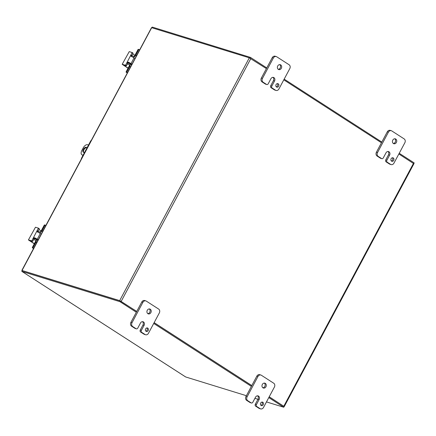 <?xml version="1.0" encoding="UTF-8"?>
<svg xmlns="http://www.w3.org/2000/svg" width="436" height="436" viewBox="0 0 436 436"><rect width="100%" height="100%" fill="white"/><g stroke="black" fill="none" stroke-linecap="round" stroke-linejoin="round"><path stroke-width="0.65" d="M391.136 158.726A1.82 1.515 -72.8 0 1 392.961 157.816A1.82 1.515 -72.8 0 1 393.866 160.001A1.82 1.515 -72.8 0 1 391.888 161.293A1.82 1.515 -72.8 0 1 391.136 158.726M391.37 160.988A1.82 1.515 107.2 0 0 392.754 159.658A1.82 1.515 107.2 0 0 392.362 157.778M385.762 159.919L388.481 154.829L389.593 155.172A2.545 2.115 -72.8 0 0 388.547 151.581A2.545 2.115 -72.8 0 0 385.991 152.851L383.277 157.941A1.455 1.21 -72.8 0 1 381.571 158.551L378.23 156.404A2.91 2.414 -72.8 0 1 377.538 152.535L388.405 132.173A2.91 2.414 -72.8 0 1 391.321 130.718A2.91 2.414 -72.8 0 1 391.822 130.953L404.15 138.899A2.91 2.414 -72.8 0 1 404.842 142.768L393.975 163.124A2.91 2.414 -72.8 0 1 391.059 164.579A2.91 2.414 -72.8 0 1 390.558 164.345L387.223 162.197A1.455 1.21 -72.8 0 1 386.874 160.263L385.762 159.919A1.455 1.21 107.2 0 0 386.111 161.854L389.446 164.001A2.91 2.414 107.2 0 0 389.948 164.236L391.059 164.579M391.321 130.718L390.209 130.375A2.91 2.414 107.2 0 0 387.293 131.83L376.426 152.191A2.91 2.414 107.2 0 0 377.118 156.061L380.454 158.208A1.455 1.21 107.2 0 0 380.704 158.328L381.822 158.671M388.481 154.829A2.545 2.115 107.2 0 0 387.958 151.499M393.31 143.455A2.545 2.115 107.2 0 0 395.496 141.569A2.545 2.115 107.2 0 0 394.754 138.773M392.787 140.13A2.545 2.115 -72.8 0 1 395.338 138.855A2.545 2.115 -72.8 0 1 396.613 141.913A2.545 2.115 -72.8 0 1 393.839 143.722A2.545 2.115 -72.8 0 1 392.787 140.13M389.593 155.172L386.874 160.263M276.081 84.579A1.82 1.515 -72.8 0 1 277.901 83.668A1.82 1.515 -72.8 0 1 278.811 85.854A1.82 1.515 -72.8 0 1 276.827 87.146A1.82 1.515 -72.8 0 1 276.081 84.579M276.31 86.84A1.82 1.515 107.2 0 0 277.699 85.511A1.82 1.515 107.2 0 0 277.301 83.63M270.702 85.772L273.421 80.682L274.533 81.025A2.545 2.115 -72.8 0 0 273.486 77.428A2.545 2.115 -72.8 0 0 270.936 78.703L268.216 83.794A1.455 1.21 -72.8 0 1 266.51 84.404L263.175 82.251A2.91 2.414 -72.8 0 1 262.477 78.382L273.35 58.026A2.91 2.414 -72.8 0 1 276.261 56.571A2.91 2.414 -72.8 0 1 276.762 56.805L289.09 64.746A2.91 2.414 -72.8 0 1 289.787 68.616L278.915 88.977A2.91 2.414 -72.8 0 1 276.004 90.432A2.91 2.414 -72.8 0 1 275.503 90.198L272.162 88.045A1.455 1.21 -72.8 0 1 271.819 86.115L270.702 85.772A1.455 1.21 107.2 0 0 271.05 87.701L274.386 89.854A2.91 2.414 107.2 0 0 274.887 90.089L276.004 90.432M276.261 56.571L275.149 56.228A2.91 2.414 107.2 0 0 272.238 57.683L261.366 78.039A2.91 2.414 107.2 0 0 262.063 81.908L265.399 84.061A1.455 1.21 107.2 0 0 265.649 84.175L266.761 84.519M273.421 80.682A2.545 2.115 107.2 0 0 272.903 77.352M278.25 69.308A2.545 2.115 107.2 0 0 280.441 67.422A2.545 2.115 107.2 0 0 279.694 64.626M277.727 65.978A2.545 2.115 -72.8 0 1 280.283 64.702A2.545 2.115 -72.8 0 1 281.552 67.765A2.545 2.115 -72.8 0 1 278.778 69.575A2.545 2.115 -72.8 0 1 277.727 65.978M274.533 81.025L271.819 86.115M260.684 403.038A1.82 1.515 -72.8 0 1 262.51 402.128A1.82 1.515 -72.8 0 1 263.42 404.314A1.82 1.515 -72.8 0 1 261.437 405.605A1.82 1.515 -72.8 0 1 260.684 403.038M260.919 405.3A1.82 1.515 107.2 0 0 262.303 403.97A1.82 1.515 107.2 0 0 261.911 402.09M255.311 404.232L258.03 399.142L259.142 399.485A2.545 2.115 -72.8 0 0 258.096 395.888A2.545 2.115 -72.8 0 0 255.545 397.163L252.826 402.254A1.455 1.21 -72.8 0 1 251.12 402.864L247.784 400.717A2.91 2.414 -72.8 0 1 247.087 396.847L257.959 376.486A2.91 2.414 -72.8 0 1 260.87 375.031A2.91 2.414 -72.8 0 1 261.371 375.265L273.699 383.211A2.91 2.414 -72.8 0 1 274.397 387.081L263.524 407.437A2.91 2.414 -72.8 0 1 260.608 408.892A2.91 2.414 -72.8 0 1 260.112 408.657L256.771 406.51A1.455 1.21 -72.8 0 1 256.423 404.575L255.311 404.232A1.455 1.21 107.2 0 0 255.66 406.167L258.995 408.314A2.91 2.414 107.2 0 0 259.496 408.548L260.608 408.892M260.87 375.031L259.758 374.688A2.91 2.414 107.2 0 0 256.842 376.143L245.975 396.504A2.91 2.414 107.2 0 0 246.667 400.373L250.008 402.521A1.455 1.21 107.2 0 0 250.259 402.641L251.37 402.984M258.03 399.142A2.545 2.115 107.2 0 0 257.507 395.812M262.859 387.768A2.545 2.115 107.2 0 0 265.044 385.882A2.545 2.115 107.2 0 0 264.303 383.086M262.336 384.438A2.545 2.115 -72.8 0 1 264.886 383.168A2.545 2.115 -72.8 0 1 266.162 386.225A2.545 2.115 -72.8 0 1 263.388 388.035A2.545 2.115 -72.8 0 1 262.336 384.438M259.142 399.485L256.423 404.575M82.998 155.363L82.181 154.905L83.091 155.189M88.524 145.008L87.614 144.725A4.36 2.365 122.8 0 0 83.254 147.826L81.897 150.371A4.36 2.365 122.8 0 0 81.854 154.753A4.36 2.365 122.8 0 0 82.181 154.905M84.715 152.153A2.91 1.575 122.8 0 1 83.32 152.262A2.91 1.575 122.8 0 1 83.456 149.15A2.91 1.575 122.8 0 1 86.252 147.27A2.91 1.575 122.8 0 1 86.47 147.373A2.91 1.575 122.8 0 1 86.906 148.044M81.854 154.753L82.459 155.145A4.36 2.365 -57.2 0 0 82.786 155.298M86.731 147.63A2.91 1.575 -57.2 0 0 84.181 149.352A2.91 1.575 -57.2 0 0 83.668 152.393M145.629 328.891A1.82 1.515 -72.8 0 1 147.45 327.976A1.82 1.515 -72.8 0 1 148.36 330.161A1.82 1.515 -72.8 0 1 146.376 331.458A1.82 1.515 -72.8 0 1 145.629 328.891M145.864 331.153A1.82 1.515 107.2 0 0 147.248 329.818A1.82 1.515 107.2 0 0 146.856 327.943M140.256 330.079L142.97 324.989L144.082 325.338A2.545 2.115 -72.8 0 0 143.035 321.741A2.545 2.115 -72.8 0 0 140.485 323.016L137.765 328.106A1.455 1.21 -72.8 0 1 136.059 328.717L132.724 326.564A2.91 2.414 -72.8 0 1 132.026 322.695L142.899 302.339A2.91 2.414 -72.8 0 1 145.809 300.884A2.91 2.414 -72.8 0 1 146.311 301.118L158.639 309.059A2.91 2.414 -72.8 0 1 159.336 312.928L148.463 333.289A2.91 2.414 -72.8 0 1 145.553 334.744A2.91 2.414 -72.8 0 1 145.052 334.51L141.716 332.357A1.455 1.21 -72.8 0 1 141.368 330.423L140.256 330.079A1.455 1.21 107.2 0 0 140.599 332.014L143.94 334.167A2.91 2.414 107.2 0 0 144.441 334.401L145.553 334.744M145.809 300.884L144.698 300.54A2.91 2.414 107.2 0 0 141.787 301.995L130.914 322.351A2.91 2.414 107.2 0 0 131.612 326.221L134.947 328.373A1.455 1.21 107.2 0 0 135.198 328.488L136.31 328.831M142.97 324.989A2.545 2.115 107.2 0 0 142.452 321.664M147.799 313.62A2.545 2.115 107.2 0 0 149.989 311.729A2.545 2.115 107.2 0 0 149.243 308.939M147.281 310.29A2.545 2.115 -72.8 0 1 149.831 309.015A2.545 2.115 -72.8 0 1 151.101 312.072A2.545 2.115 -72.8 0 1 148.327 313.887A2.545 2.115 -72.8 0 1 147.281 310.29M144.082 325.338L141.368 330.423M136.751 311.418L119.666 300.627L249.31 57.819L151.521 27.648L21.887 270.342L22.28 270.685L21.8 271.361L22.367 270.494M185.502 376.846L185.562 376.895A1.226 0.665 122.8 0 0 185.605 376.927A1.226 0.665 122.8 0 0 185.698 376.971L246.395 395.708M21.8 271.361A1.226 0.665 -57.2 0 0 21.844 271.394A1.226 0.665 -57.2 0 0 21.936 271.437L119.987 301.707L120.391 300.954L22.312 270.669M268.778 397.594L283.749 407.24L266.478 401.91M257.954 399.278L254.913 398.341M119.987 301.707L136.321 312.231M153.723 323.447L251.376 386.378M283.749 407.24L284.152 406.488L269.181 396.842M251.779 385.626L154.121 322.689M136.724 311.478L120.391 300.954M151.832 27.73L152.219 27.108L151.973 27.773M266.772 67.918L250.438 57.394L152.387 27.125A1.226 0.665 -57.2 0 0 152.219 27.108M399.229 153.281L414.2 162.928L413.819 163.647M381.827 142.065L284.174 79.134M250.438 57.394L250.041 58.135M119.666 300.627L21.876 270.451M398.858 153.979L413.895 163.767L284.25 406.575L269.214 396.782M249.31 57.819L266.396 68.616M283.798 79.826L381.456 142.763M251.812 385.571L154.153 322.635M91.342 140.267A2.91 2.414 107.2 0 0 90.535 141.248L81.701 157.788A2.91 2.414 107.2 0 0 81.314 159.042M32.455 247.866L33.098 248.068A0.349 0.289 -72.8 0 1 33.016 247.599L32.373 247.403A0.349 0.289 107.2 0 0 32.455 247.866L33.518 248.553M33.098 248.068L33.605 248.389M32.373 247.403L35.436 241.664A1.455 0.79 -57.2 0 0 35.452 240.203A1.455 0.79 -57.2 0 0 35.343 240.154L33.665 239.637A0.725 0.392 122.8 0 1 33.61 239.609L33.665 239.637M45.202 225.123L44.685 224.96A0.349 0.289 107.2 0 0 44.276 225.107L44.919 225.308A0.349 0.289 -72.8 0 1 45.328 225.161L45.834 225.488M44.919 225.308L42.025 230.726A2.91 1.575 122.8 0 1 39.164 232.808M38.025 231.353A0.725 0.392 122.8 0 1 38.085 231.358L39.763 231.881A1.455 0.79 -57.2 0 0 41.213 230.846L44.276 225.107M34.629 238.252L34.368 238.737L35.725 239.157A2.91 1.575 122.8 0 1 35.943 239.26A2.91 1.575 122.8 0 1 35.91 242.182L33.016 247.599M41.246 234.088L40.297 233.478A2.91 0.365 -151.9 0 0 37.485 231.979L37.349 231.908M38.096 239.98L35.343 238.296L34.411 238.394A1.161 0.632 122.8 0 0 33.948 238.977L32.787 241.152L31.932 240.601L31.583 240.846L32.438 241.397L32.787 241.152M34.286 243.822L28.422 239.925L35.474 227.227L38.406 228.137L31.932 240.601M37.954 232.192L37.894 231.876A1.161 0.632 122.8 0 1 38.096 231.211L39.256 229.036L38.428 228.153M28.678 239.953L31.583 240.846M33.948 238.977L33.092 238.427L34.428 237.707A2.91 0.365 28.1 0 1 37.234 239.211L38.183 239.816M32.438 241.397L29.997 240.645M38.989 229.538L41.164 230.938M34.373 243.664L29.915 240.792M37.485 231.979L37.24 230.66L38.096 231.211M35.474 227.227L28.422 239.925M126.217 72.267L126.86 72.463A0.349 0.289 -72.8 0 1 126.778 72L126.135 71.804A0.349 0.289 107.2 0 0 126.217 72.267L127.279 72.954M126.86 72.463L127.367 72.79M126.135 71.804L129.198 66.065A1.455 0.79 -57.2 0 0 129.214 64.604A1.455 0.79 -57.2 0 0 129.105 64.555L127.426 64.038A0.725 0.392 122.8 0 1 127.372 64.01L127.426 64.038M138.964 49.524L138.446 49.361A0.349 0.289 107.2 0 0 138.038 49.508L138.681 49.709A0.349 0.289 -72.8 0 1 139.089 49.562L139.596 49.889M138.681 49.709L135.787 55.127A2.91 1.575 122.8 0 1 132.925 57.209M131.786 55.754A0.725 0.392 122.8 0 1 131.846 55.759L133.525 56.282A1.455 0.79 -57.2 0 0 134.975 55.247L138.038 49.508M128.391 62.653L128.13 63.138L129.487 63.558A2.91 1.575 122.8 0 1 129.705 63.661A2.91 1.575 122.8 0 1 129.672 66.583L126.778 72M135.002 58.489L134.059 57.879A2.91 0.365 -151.9 0 0 131.247 56.38L131.111 56.309M131.857 64.381L129.1 62.697L128.173 62.795A1.161 0.632 122.8 0 0 127.71 63.378L126.549 65.553L125.693 65.002L125.345 65.247L126.2 65.798L126.549 65.553M128.048 68.223L122.184 64.326L129.236 51.628L132.168 52.538L125.693 65.002M131.716 56.587L131.65 56.277A1.161 0.632 122.8 0 1 131.857 55.612L133.018 53.437L132.19 52.554M122.44 64.348L125.345 65.247M127.71 63.378L126.854 62.828L128.189 62.108A2.91 0.365 28.1 0 1 130.996 63.612L131.945 64.217M126.2 65.798L123.759 65.046M132.751 53.939L134.926 55.339M128.13 68.065L123.677 65.193M131.247 56.38L131.002 55.061L131.857 55.612M129.236 51.628L122.184 64.326M381.571 158.551L380.454 158.208M386.111 161.854L387.223 162.197M390.558 164.345L389.446 164.001M377.118 156.061L378.23 156.404M377.538 152.535L376.426 152.191M387.293 131.83L388.405 132.173M266.51 84.404L265.399 84.061M271.05 87.701L272.162 88.045M275.503 90.198L274.386 89.854M262.063 81.908L263.175 82.251M262.477 78.382L261.366 78.039M272.238 57.683L273.35 58.026M251.12 402.864L250.008 402.521M255.66 406.167L256.771 406.51M260.112 408.657L258.995 408.314M246.667 400.373L247.784 400.717M247.087 396.847L245.975 396.504M256.842 376.143L257.959 376.486M136.059 328.717L134.947 328.373M140.599 332.014L141.716 332.357M145.052 334.51L143.94 334.167M131.612 326.221L132.724 326.564M132.026 322.695L130.914 322.351M141.787 301.995L142.899 302.339M21.936 271.437L185.698 376.971M151.679 27.681L22.034 270.489M283.82 406.199L413.464 163.391M250.825 58.577L121.181 301.385M42.777 231.211L42.025 230.726M35.91 242.182L36.662 242.667M38.401 228.486L39.256 229.036M35.343 238.296L34.428 237.707M37.234 239.211L40.297 233.478M136.539 55.612L135.787 55.127M129.672 66.583L130.424 67.068M132.163 52.887L133.018 53.437M129.1 62.697L128.189 62.108M130.996 63.612L134.059 57.879M21.844 271.394L185.605 376.927M44.625 224.932L45.268 225.134M37.834 240.476L35.943 239.26M39.256 228.687L38.406 228.137M138.386 49.333L139.03 49.535M131.59 64.877L129.705 63.661M133.018 53.088L132.168 52.538"/></g></svg>

